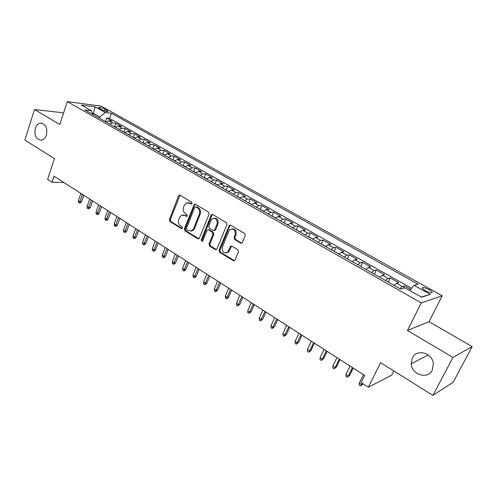 <?xml version="1.0" encoding="UTF-8"?>
<svg xmlns="http://www.w3.org/2000/svg" width="497" height="497" viewBox="0 0 497 497"><rect width="100%" height="100%" fill="white"/><g stroke="black" fill="none" stroke-linecap="round" stroke-linejoin="round"><path stroke-width="0.75" d="M192.103 203.497L191.699 202.105L180.125 195.246L179.175 195.203L178.535 195.936L169.434 219.606L169.993 221.563L181.355 228.589L182.467 228.135L182.07 226.75L180.585 225.837C178.597 224.296 177.994 222.19 178.777 219.525L179.541 217.549L181.299 215.394L184.642 215.437L186.884 216.344L187.263 215.878L186.86 214.487L185.362 213.586C183.356 212.057 182.747 209.945 183.536 207.249L184.312 205.261L186.213 203L189.463 203.08L190.966 203.975L192.103 203.497M412.305 357.958L411.193 363.767C411.504 374.726 427.824 379.851 432.315 370.147L433.347 363.307C432.079 352.547 416.368 348.732 412.305 357.958M35.299 128.319C34.088 135.519 36.088 139.489 41.301 140.222C43.637 139.794 45.339 138.079 46.407 135.085C47.65 128.009 45.724 124.014 40.636 123.113C38.182 123.461 36.399 125.201 35.299 128.319M429.041 289.627C426.376 288.21 424.295 287.502 422.81 287.502C421.611 287.856 422.5 288.931 425.482 290.726C428.159 292.149 430.247 292.863 431.738 292.863C432.943 292.503 432.048 291.422 429.041 289.627M240.623 243.132L242.076 242.946L242.381 242.474L245.276 235.547L244.654 233.46L230.72 225.209L229.409 225.315L219.034 250.202L219.637 252.252L233.298 260.695L235.031 260.074L238.479 251.817L237.87 249.736L231.937 246.133L230.54 246.288L227.676 252.141C223.743 253.681 221.966 251.991 222.333 247.071L228.906 231.043L229.962 229.564C233.876 228.241 235.609 229.981 235.168 234.789L234.056 237.479L234.665 239.548L240.623 243.132L241.753 243.182M63.597 112.869L34.529 109.502L24.85 140.086L54.453 158.605L47.588 179.392L51.98 182.237L54.005 176.143L364.661 375.415L361.133 382.572L368.333 387.238L391.686 375.179L393.829 370.936M452.935 357.43L472.15 346.602L429.023 321.665L407.447 330.48L452.935 357.43L432.918 395.388L380.572 362.642L368.333 387.238M407.447 330.48L421.294 302.903L67.294 101.612L101.146 106.116L442.212 295.771L421.294 302.903M34.529 109.502L59.789 124.474L67.294 101.612M209.144 214.101L208.554 212.082L195.364 204.273L194.315 204.261L184.381 228.831L184.952 230.813L197.887 238.808L199.098 238.753L209.144 214.101M212.803 214.598L226.352 222.625L226.961 224.675L216.68 249.488L215.35 249.6L209.628 246.065L209.038 244.039L212.983 234.286L212.393 232.254L208.603 229.956L207.386 230.012L206.938 230.614L202.583 241.132C201.62 241.418 201.198 240.964 201.316 239.771L211.126 215.282L211.623 214.636L212.803 214.598M472.15 346.602L453.134 382.274L432.918 395.388M410.69 289.447L404.44 285.924L403.272 288.31M399.824 288.602L402.278 286.52L396.538 283.278L398.724 282.706L390.232 277.916L388.238 282.029M385.51 280.482L388.002 278.457L382.367 275.276L384.622 274.76L376.291 270.064L374.347 274.151M371.476 272.524L373.999 270.548L368.47 267.423L370.793 266.964L362.617 262.354L360.71 266.417M357.71 264.715L360.263 262.789L354.839 259.726L357.219 259.31L349.198 254.793L347.328 258.825M344.197 257.048L346.782 255.172L341.458 252.165L343.899 251.805L336.028 247.369L334.201 251.358M330.94 249.531L333.555 247.699L328.331 244.748L330.828 244.437L323.093 240.082L321.323 244.021M317.931 242.151L320.571 240.368L315.44 237.473L317.993 237.199L310.401 232.925L308.674 236.814M305.158 234.907L307.823 233.168L302.791 230.322L305.388 230.099L297.933 225.899L296.255 229.738M292.621 227.794L295.305 226.098L290.366 223.308L293.013 223.122L285.694 218.997L284.06 222.786M280.308 220.811L283.017 219.152L278.158 216.412L280.855 216.27L273.667 212.219L272.076 215.965M268.212 213.952L270.946 212.337L266.175 209.641L268.914 209.541L261.851 205.559L260.298 209.262M256.334 207.212L259.086 205.64L254.402 202.993L257.179 202.931L250.239 199.017L248.73 202.67M244.661 200.595L247.431 199.055L242.828 196.458L245.655 196.433L238.827 192.587L237.355 196.203M233.192 194.091L235.982 192.587L231.459 190.034L234.323 190.047L227.614 186.263L226.178 189.842M221.923 187.698L224.731 186.232L220.283 183.722L223.184 183.766L216.593 180.051L215.182 183.598M210.846 181.411L213.673 179.982L209.299 177.516L212.231 177.597L205.752 173.944L204.373 177.466M199.962 175.236L202.795 173.844L198.496 171.415L201.465 171.527L195.091 167.936L193.737 171.434M189.251 169.166L192.103 167.806L187.878 165.414L190.879 165.557L184.611 162.028L183.281 165.507M178.727 163.196L181.591 161.867L177.435 159.518L180.467 159.692L174.298 156.213L172.993 159.674M168.371 157.319L171.248 156.027L167.16 153.716L170.222 153.915L164.153 150.498L162.873 153.94M158.189 151.548L161.078 150.28L157.052 148.007L160.146 148.236L154.176 144.875L152.921 148.292M148.168 145.863L151.069 144.627L147.112 142.39L150.231 142.651L144.354 139.34L143.124 142.738M138.315 140.272L141.223 139.067L137.327 136.868L140.471 137.147L134.693 133.892L133.482 137.271M128.617 134.774L131.537 133.594L127.704 131.425L130.866 131.736L125.182 128.53L123.989 131.891M119.075 129.357L122.001 128.207L118.23 126.076L121.417 126.412L115.82 123.256L112.614 122.902L109.675 124.033M114.652 126.592L115.82 123.256M99.63 108.563L101.63 109.682C104.302 111.005 106.439 111.645 108.042 111.608L107.072 110.377L105.084 109.272C102.419 107.955 100.282 107.315 98.679 107.352L99.63 108.563M409.795 290.565L414.026 285.29L418.039 284.166L111.322 113.229L105.171 112.471L99.891 117.025L99.475 118.243M414.026 285.29L430.321 294.41L421.605 297.231L404.962 287.838L400.619 289.055L84.85 109.949L91.392 110.763L81.266 105.041L95.138 106.855L105.171 112.471M411.603 288.316L109.533 118.398L106.6 118.056L112.111 121.169L108.899 120.808L105.96 121.92M122.001 128.207L125.182 128.53M131.537 133.594L134.693 133.892M141.223 139.067L144.354 139.34M151.069 144.627L154.176 144.875M161.078 150.28L164.153 150.498M171.248 156.027L174.298 156.213M181.591 161.867L184.611 162.028M192.103 167.806L195.091 167.936M202.795 173.844L205.752 173.944M213.673 179.982L216.593 180.051M224.731 186.232L227.614 186.263M235.982 192.587L238.827 192.587M247.431 199.055L250.239 199.017M259.086 205.64L261.851 205.559M270.946 212.337L273.667 212.219M283.017 219.152L285.694 218.997M295.305 226.098L297.933 225.899M307.823 233.168L310.401 232.925M320.571 240.368L323.093 240.082M333.555 247.699L336.028 247.369M346.782 255.172L349.198 254.793M360.263 262.789L362.617 262.354M373.999 270.548L376.291 270.064M388.002 278.457L390.232 277.916M402.278 286.52L404.44 285.924M99.891 117.025L93.492 113.403L92.287 113.26M93.076 114.614L95.138 106.855M429.023 321.665L442.212 295.771M51.98 182.237L63.765 182.405M105.451 121.38L106.6 118.056M109.533 118.398L111.322 113.229M92.69 114.397L91.392 110.763M118.23 126.076L115.298 127.22M127.704 131.425L124.778 132.6M137.327 136.868L134.42 138.06M147.112 142.39L144.211 143.614M157.052 148.007L154.163 149.262M167.16 153.716L164.277 155.002M177.435 159.518L174.565 160.835M187.878 165.414L185.021 166.762M198.496 171.415L195.656 172.794M209.299 177.516L206.472 178.932M220.283 183.722L217.469 185.17M231.459 190.034L228.663 191.519M242.828 196.458L240.051 197.98M254.402 202.993L251.637 204.553M266.175 209.641L263.435 211.244M278.158 216.412L275.444 218.053M290.366 223.308L287.664 224.986M302.791 230.322L300.113 232.049M315.44 237.473L312.793 239.237M328.331 244.748L325.709 246.562M341.458 252.165L338.867 254.023M354.839 259.726L352.274 261.627M368.47 267.423L365.935 269.38M382.367 275.276L379.863 277.283M396.538 283.278L394.065 285.334M430.321 294.41L421.288 297.057M191.786 203.925L190.332 203.062L188.139 202.621M183.238 214.959L185.518 215.4L186.971 216.282M179.175 195.203L180.032 195.197L170.322 219.568L170.875 221.519L182.206 228.514M195.24 204.211L194.607 204.938L185.257 228.769L185.822 230.751L198.968 238.84M195.849 206.876L194.706 207.348L186.468 228.322L186.872 229.707L188.45 230.683L192.103 230.602L193.625 228.614L199.316 214.232C200.129 211.505 199.508 209.367 197.452 207.827L195.849 206.876L196.713 206.851L195.799 206.851M190.879 231.136L192.973 230.54L194.495 228.558L193.625 228.614M196.713 206.851L198.315 207.802C200.366 209.343 200.987 211.473 200.179 214.201L194.495 228.558M208.392 229.856L209.454 229.9L213.238 232.192L213.834 234.217L209.889 243.952L210.48 245.978L216.475 249.637M212.623 214.511L211.977 215.244L202.173 239.697L202.608 241.113M217.108 224.079C217.611 219.562 216.009 217.792 212.306 218.761L211.02 220.444L208.765 226.054L209.355 228.08L213.151 230.372L214.4 230.297L217.108 224.079L217.953 224.029C218.649 220.37 217.425 218.438 214.282 218.226M214.219 230.415L215.244 230.241L215.679 229.651L214.828 229.713M217.953 224.029L215.679 229.651M232.155 228.819C235.429 229.005 236.709 230.968 235.994 234.714L234.882 237.404L235.491 239.473L241.449 243.045M226.309 252.93L228.508 252.041L229.359 250.768L228.521 250.861M231.645 246.003L229.359 250.768M230.484 225.104L229.831 225.831L219.879 250.115L220.475 252.153L234.472 260.732M106.147 121.771L104.028 120.827M81.539 201.732L80.315 203.018L79.427 203.037L78.557 202.472L78.371 200.738L79.936 201.757L81.539 201.732L83.788 195.246M79.427 203.037L82.483 194.408M78.371 200.738L80.905 193.401M115.484 127.064L113.266 126.064M90.305 207.417L89.069 208.709L88.186 208.734L87.304 208.162L87.124 206.423L88.715 207.454L90.305 207.417L92.597 200.9M88.186 208.734L91.305 200.067M87.124 206.423L89.702 199.042M124.964 132.444L122.647 131.388M99.207 213.188L97.959 214.493L97.077 214.524L96.182 213.94L96.014 212.194L97.623 213.238L99.207 213.188L101.537 206.634M97.077 214.524L100.257 205.814M96.014 212.194L98.636 204.77M134.6 137.905L132.183 136.799M108.247 219.047L106.985 220.357L106.109 220.395L105.196 219.804L105.035 218.053L106.675 219.115L108.247 219.047L110.62 212.455M106.109 220.395L109.359 211.647M105.035 218.053L107.706 210.591M144.397 143.459L141.869 142.291M117.422 224.998L116.149 226.315L115.279 226.365L114.353 225.762L114.198 223.998L115.863 225.079L117.422 224.998L119.839 218.376M115.279 226.365L118.597 217.574M114.198 223.998L116.919 216.499M154.35 149.1L151.715 147.876M126.747 231.043L125.455 232.366L124.592 232.422L123.654 231.813L123.505 230.043L125.194 231.142L126.747 231.043L129.208 224.383M124.592 232.422L127.977 223.594M123.505 230.043L126.275 222.501M164.464 154.84L161.718 153.548M136.215 237.181L134.911 238.517L134.053 238.579L133.103 237.957L132.96 236.181L134.675 237.293L136.215 237.181L138.719 230.484M134.053 238.579L137.507 229.707M132.96 236.181L135.78 228.601M174.751 160.668L171.887 159.32M145.838 243.418L144.521 244.76L143.67 244.835L142.701 244.207L142.564 242.418L144.31 243.549L145.838 243.418L148.386 236.684M143.67 244.835L147.193 235.92M142.564 242.418L145.441 234.795M185.207 166.601L182.231 165.184M155.611 249.755L154.281 251.103L153.436 251.19L152.455 250.55L152.324 248.748L154.095 249.904L155.611 249.755L158.208 242.983M153.436 251.19L157.033 242.232M152.324 248.748L155.25 241.088M195.843 172.627L192.743 171.142M165.544 256.191L164.196 257.552L163.364 257.645L162.364 256.999L162.239 255.191L164.041 256.359L165.544 256.191L168.191 249.388M163.364 257.645L167.035 248.649M162.239 255.191L165.221 247.481M206.653 178.758L203.428 177.205M175.64 262.739L174.273 264.106L173.447 264.211L172.434 263.547L172.322 261.733L174.149 262.919L175.64 262.739L178.336 255.893M173.447 264.211L177.199 255.166M172.322 261.733L175.36 253.986M217.655 184.996L214.3 183.374M185.897 269.386L184.517 270.766L183.704 270.884L182.666 270.206L182.567 268.386L184.424 269.591L185.897 269.386L188.643 262.509M183.704 270.884L187.531 261.795M182.567 268.386L185.661 260.596M228.85 191.345L225.358 189.643M196.327 276.152L194.936 277.537L194.122 277.661L193.072 276.978L192.979 275.145L194.874 276.375L196.327 276.152L199.129 269.231M194.122 277.661L198.036 268.535M192.979 275.145L196.135 267.311M240.237 197.8L236.609 196.023M206.932 283.029L205.522 284.421L204.721 284.557L203.652 283.862L203.565 282.023L205.491 283.271L206.932 283.029L209.784 276.065M204.721 284.557L208.721 275.381M203.565 282.023L206.783 274.145M251.824 204.373L248.053 202.515M217.717 290.018L216.288 291.422L215.499 291.571L214.412 290.863L214.337 289.012L216.294 290.279L217.717 290.018L220.625 283.023M215.499 291.571L219.581 282.352M214.337 289.012L217.611 281.091M263.621 211.057L259.701 209.125M228.682 297.125L227.241 298.535L226.458 298.697L225.352 297.983L225.284 296.119L227.278 297.411L228.682 297.125L231.645 290.093M226.458 298.697L230.633 289.44M225.284 296.119L228.626 288.154M275.624 217.866L271.561 215.847M239.834 304.357L237.603 305.953L236.479 305.22L236.423 303.35L238.448 304.667L239.834 304.357L242.859 297.281M237.603 305.953L241.871 296.647M236.423 303.35L239.834 295.342M287.85 224.799L283.625 222.693M251.184 311.712L248.947 313.327L247.804 312.588L247.755 310.706L249.817 312.048L251.184 311.712L254.265 304.599M248.947 313.327L253.302 303.984M247.755 310.706L251.233 302.654M300.3 231.857L295.914 229.664M262.727 319.198L260.484 320.838L259.322 320.08L259.285 318.192L261.379 319.552L262.727 319.198L265.87 312.041M260.484 320.838L264.938 311.445M259.285 318.192L262.832 310.091M312.98 239.045L308.426 236.758M274.474 326.815L272.226 328.474L271.039 327.703L271.014 325.808L273.151 327.194L274.474 326.815L277.68 319.621M272.226 328.474L276.779 319.043M271.014 325.808L274.63 317.664M325.87 246.388L321.168 243.99M286.434 334.568L284.172 336.252L282.967 335.469L282.955 333.562L285.129 334.972L286.434 334.568L289.701 327.33M284.172 336.252L288.832 326.771M282.955 333.562L286.645 325.367M338.917 253.967L334.146 251.345M298.604 342.458L296.336 344.166L295.112 343.365L295.112 341.451L297.318 342.887L298.604 342.458L301.94 335.183M296.336 344.166L301.101 334.643M295.112 341.451L298.877 333.214M352.23 261.602L347.366 258.85M310.992 350.491L308.724 352.224L307.475 351.41L307.481 349.484L309.737 350.944L310.992 350.491L314.402 343.172M308.724 352.224L309.737 350.944L313.595 342.657M307.481 349.484L311.327 341.203M365.792 269.299L360.841 266.491M323.609 358.666L321.335 360.424L320.062 359.598L320.08 357.666L322.373 359.151L323.609 358.666L327.088 351.311M321.335 360.424L322.373 359.151L326.312 350.814M320.08 357.666L324.007 349.335M379.621 277.14L374.576 274.282M336.457 366.997L334.177 368.78L332.878 367.942L332.915 365.997L335.251 367.513L336.457 366.997L340.01 359.598M334.177 368.78L335.251 367.513L339.271 359.126M332.915 365.997L336.923 357.616M393.717 285.135L388.573 282.221M349.546 375.483L347.254 377.291L345.937 376.434L345.987 374.483L348.366 376.024L349.546 375.483L353.168 368.041M347.254 377.291L348.366 376.024L352.472 367.594M345.987 374.483L350.074 366.053M362.872 384.125L360.58 385.964L359.238 385.088L359.3 383.125L361.723 384.703L363.034 383.808M360.58 385.964L362.375 383.38M359.3 383.125L363.481 374.651M112.614 122.902L108.899 120.808M104.513 110.93L105.084 109.272M106.681 111.527L107.072 110.377M190.332 203.062L189.463 203.08M186.94 216.307L186.139 216.344M185.518 215.4L184.642 215.437M182.188 228.533L181.355 228.589M170.875 221.519L169.993 221.563M170.322 219.568L169.434 219.606M179.417 195.93L178.535 195.936M191.743 203.963L190.966 203.975M198.75 238.734L197.887 238.808M185.822 230.751L184.952 230.813M185.257 228.769L184.381 228.831M194.607 204.938L193.737 204.963M200.179 214.201L199.316 214.232M198.315 207.802L197.452 207.827M216.195 249.513L215.35 249.6M210.48 245.978L209.628 246.065M209.889 243.952L209.038 244.039M213.834 234.217L212.983 234.286M213.238 232.192L212.393 232.254M209.454 229.9L208.603 229.956M202.173 239.697L201.316 239.771M211.977 215.244L211.126 215.282M235.491 239.473L234.665 239.548M234.882 237.404L234.056 237.479M235.994 234.714L235.168 234.789M231.043 246.692L230.21 246.779M234.13 260.583L233.298 260.695M220.475 252.153L219.637 252.252M219.879 250.115L219.034 250.202M229.831 225.831L228.993 225.887M428.259 355.026L411.193 363.767M422.394 288.341L422.81 287.502M98.536 107.762L98.679 107.352M42.208 123.262L40.636 123.113M195.184 204.242L194.315 204.261M192.973 230.54L192.103 230.602M215.244 230.241L214.4 230.297M212.474 214.598L211.623 214.636M228.508 252.041L227.676 252.141M231.372 246.201L230.54 246.288M230.241 225.259L229.409 225.315"/></g></svg>
